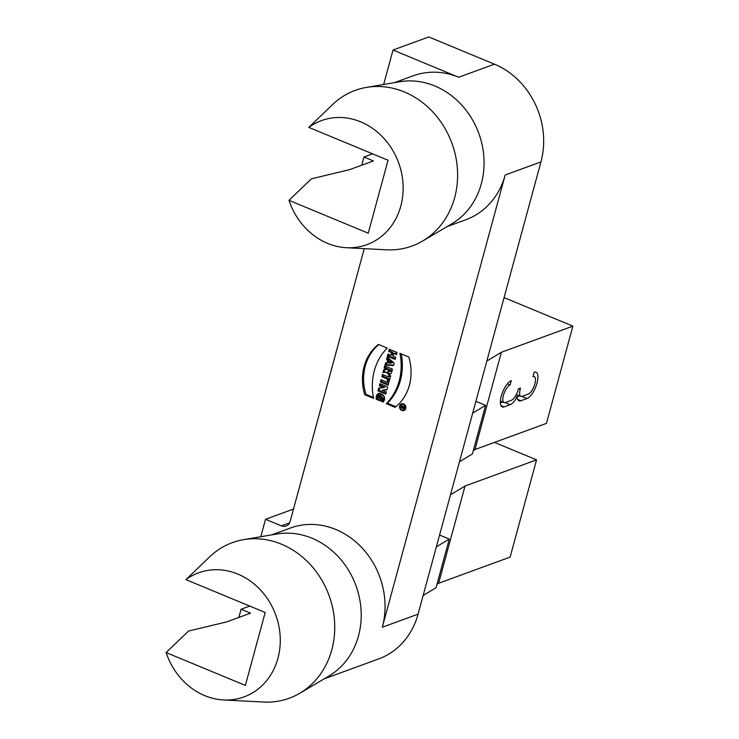 <?xml version="1.0" encoding="UTF-8"?>
<svg xmlns="http://www.w3.org/2000/svg" width="739" height="739" viewBox="0 0 739 739"><rect width="100%" height="100%" fill="white"/><g stroke="black" fill="none" stroke-linecap="round" stroke-linejoin="round"><path stroke-width="1.11" d="M386.562 359.32L387.698 360.299L386.987 362.914L385.601 362.84L384.982 365.112L393.471 365.546L394.155 363.034L387.171 357.057L386.562 359.32L387.698 360.299L386.987 362.914L385.601 362.84L384.982 365.112L393.471 365.546L394.155 363.034L387.171 357.057L386.562 359.32L387.753 358.886L388.049 357.796M386.94 369.445L383.717 369.786L382.959 372.558L386.673 372.16A2.891 2.531 -110.1 0 0 391.587 372.502L392.501 369.121L384.77 365.916L384.151 368.179L386.968 369.343L383.717 369.786L382.959 372.558L386.673 372.16A2.891 2.531 -110.1 0 0 391.587 372.502L392.501 369.121L384.77 365.916L384.151 368.179L386.94 369.445L388.16 368.909L385.342 367.745L385.73 366.313M388.308 376.881L382.451 374.451L381.832 376.714L387.698 379.144L387.208 380.927L389.083 381.703L390.672 375.865L388.797 375.089L388.308 376.881L382.451 374.451L381.832 376.714L387.698 379.144L387.208 380.927L389.083 381.703L390.672 375.865L388.797 375.089L388.308 376.881L389.499 376.437L389.758 375.486M380.4 381.971L388.141 385.176L388.751 382.913L381.019 379.707L380.4 381.971L388.141 385.176L388.751 382.913L381.019 379.707L380.4 381.971L381.601 381.536L381.989 380.105M388.696 351.468L391.744 352.734L391.06 355.247L388.012 353.981L387.393 356.253L395.125 359.459L395.744 357.196L392.936 356.022L393.619 353.51L396.427 354.674L397.046 352.411L389.305 349.205L388.696 351.468L391.744 352.734L391.06 355.247L388.012 353.981L387.393 356.253L395.125 359.459L395.744 357.196L392.936 356.022L393.619 353.51L396.427 354.674L397.046 352.411L389.305 349.205L388.696 351.468L389.887 351.034L390.275 349.602M364.733 394.737L373.574 398.404A56.303 49.384 69.9 0 1 387.254 348.069L378.405 344.402A47.324 41.513 -110.1 0 0 364.733 394.737L373.574 398.404A56.303 49.384 69.9 0 1 387.254 348.069L378.405 344.402A47.324 41.513 -110.1 0 0 364.733 394.737L365.925 394.303A47.324 41.513 69.9 0 1 378.83 344.577M401.804 410.45A3.556 3.122 -110.1 0 0 405.628 406.108A3.556 3.122 -110.1 0 0 399.522 407.078A3.556 3.122 -110.1 0 0 401.804 410.45A3.556 3.122 -110.1 0 0 405.776 406.635A3.556 3.122 -110.1 0 0 400.501 404.445A3.556 3.122 -110.1 0 0 401.804 410.45M379.347 385.85L383.67 387.642L378.765 388.012L377.98 390.885L385.721 394.09L386.303 391.929L382.091 390.174L386.885 389.813L387.67 386.894L379.938 383.689L379.347 385.85L383.67 387.642L378.765 388.012L377.98 390.885L385.721 394.09L386.303 391.929L382.091 390.174L386.885 389.813L387.67 386.894L379.938 383.689L379.347 385.85L380.548 385.416L380.908 384.086M381.49 401.406C385.001 398.764 379.615 392.566 378.359 397.591L380.696 398.561L380.086 400.824L376.336 399.272C374.516 388.714 389.102 394.737 383.181 402.108L381.49 401.406L379.495 395.725L378.359 397.591L380.696 398.561L380.086 400.824L376.336 399.272L378.756 393.305L383.929 395.947L383.181 402.108L381.49 401.406L383.606 401.36M364.253 248.655L290.15 521.383A7.926 6.956 69.9 0 1 286.76 525.715A7.926 6.956 69.9 0 1 286.085 526.011A7.926 6.956 69.9 0 1 281.374 525.854L265.532 519.286L293.503 509.051M271.573 534.888L290.335 528.034A76.634 67.221 69.9 0 1 362.258 548.126A76.634 67.221 69.9 0 1 382.312 627.226L505.19 174.986L540.939 161.915A76.634 67.221 -110.1 0 0 494.437 64.173L458.679 77.253A76.634 67.221 -110.1 0 0 413.203 75.794L394.441 82.657M447.086 226.596L465.847 219.732A76.634 67.221 -110.1 0 0 505.19 174.986M386.248 403.66A56.303 49.384 -110.1 0 0 399.928 353.325L408.769 356.992A47.324 41.513 69.9 0 1 395.088 407.328L386.248 403.66A56.303 49.384 -110.1 0 0 399.928 353.325L408.769 356.992A47.324 41.513 69.9 0 1 395.088 407.328L386.248 403.66L387.439 403.226L395.855 406.718M384.456 84.348L383.772 84.07L393.019 50.03L428.777 36.95L494.437 64.173M324.218 678.836L378.728 658.892A76.634 67.221 -110.1 0 0 418.071 614.155L540.939 161.915M436.989 584.244L438.615 583.265L465.043 486.013L450.504 494.779M473.32 450.522L474.946 449.543L501.375 352.281L486.835 361.057M308.81 127.385L333.123 104.051A82.842 72.671 69.9 0 1 366.489 87.396A82.842 72.671 69.9 0 1 451.917 143.227A82.842 72.671 69.9 0 1 422.671 241.006A82.842 72.671 69.9 0 1 386.432 249.81L346.388 247.722A66.067 57.947 -110.1 0 0 399.762 166.146A66.067 57.947 -110.1 0 0 308.81 127.385L388.049 160.243L368.234 233.191L288.986 200.324A66.067 57.947 -110.1 0 0 346.388 247.722M288.986 200.324L311.433 178.82L349.584 169.647L373.426 160.936L363.957 157.01L372.613 153.841M366.489 87.396L399.79 81.743A76.634 67.221 69.9 0 1 434.846 85.973A76.634 67.221 69.9 0 1 483.454 152.613A76.634 67.221 69.9 0 1 451.76 223.834L422.671 241.006M393.019 50.03L458.679 77.253M243.621 539.636A82.842 72.671 69.9 0 1 329.049 595.468A82.842 72.671 69.9 0 1 299.803 693.247L328.892 676.074A76.634 67.221 69.9 0 0 358.48 635.946A76.634 67.221 69.9 0 0 276.922 533.983L243.621 539.636A82.842 72.671 69.9 0 0 210.255 556.291L185.932 579.625L265.181 612.483L245.366 685.423L166.118 652.565A66.067 57.947 -110.1 0 0 223.511 699.962A66.067 57.947 -110.1 0 0 276.894 618.386A66.067 57.947 -110.1 0 0 185.932 579.625M166.118 652.565L188.565 631.051L226.716 621.887L250.549 613.167L241.09 609.25L249.736 606.082M299.803 693.247A82.842 72.671 69.9 0 1 263.564 702.05L223.511 699.962M265.532 519.286L260.904 536.302L261.588 536.588M241.09 609.25L238.854 617.444M361.731 165.213L363.957 157.01M507.333 383.864L510.086 385.01A9.515 3.556 112.5 0 0 503.869 393.869A9.515 3.556 112.5 0 0 504.063 402.552A9.515 3.556 112.5 0 0 505.328 402.515L511.406 400.289A9.515 3.556 112.5 0 0 518.076 389.97L518.372 388.88L520.515 388.095L520.219 389.185A9.515 3.556 112.5 0 0 520.866 396.409A9.515 3.556 112.5 0 0 522.131 396.372L528.209 394.146A9.515 3.556 112.5 0 0 534.426 385.287A9.515 3.556 112.5 0 0 534.232 376.604A9.515 3.556 112.5 0 0 532.967 376.641L534.158 372.262A14.272 5.33 -67.5 0 1 536.052 372.216A14.272 5.33 -67.5 0 1 536.348 385.241A14.272 5.33 -67.5 0 1 527.018 398.524L520.94 400.75A14.272 5.33 -67.5 0 1 519.046 400.797A14.272 5.33 -67.5 0 1 517.18 396.834L515.452 396.122M519.674 395.91L517.161 396.834A14.272 5.33 -67.5 0 1 510.215 404.667L504.137 406.893A14.272 5.33 -67.5 0 1 502.243 406.949A14.272 5.33 -67.5 0 1 501.947 393.924A14.272 5.33 -67.5 0 1 511.277 380.631L510.086 385.01M502.871 402.053L500.368 402.967M474.946 449.543L546.454 423.382L572.882 326.13L501.375 352.281M503.869 298.362L504.959 297.965L572.882 326.13M494.456 442.402L536.551 459.861L465.043 486.013M438.615 583.265L510.122 557.114L536.551 459.861M475.888 401.323L485.597 405.351L472.387 453.977L459.473 461.764M485.597 405.351L472.683 413.138M439.557 535.054L449.266 539.073L436.047 587.699L423.142 595.486M449.266 539.073L436.352 546.86M376.336 399.272L377.527 398.838L380.308 399.993M379.393 393.157L377.527 398.838M379.495 395.725L380.687 395.282L382.682 400.972M383.67 387.642L384.862 387.208L380.548 385.416M377.98 390.885L379.172 390.451L379.855 387.929M385.943 393.25L379.172 390.451M382.091 390.174L386.977 389.462M401.249 404.547A3.556 3.122 69.9 0 1 402.09 403.688M404.482 410.228A3.556 3.122 69.9 0 1 403.282 410.117M401.665 404.353A3.011 2.642 -110.1 0 0 403.725 410.006A3.011 2.642 -110.1 0 0 401.665 404.353L402.857 403.919A3.011 2.642 69.9 0 1 403.291 403.799M405.332 409.369A3.011 2.642 69.9 0 1 404.917 409.572L403.725 410.006M401.314 353.898A56.303 49.384 69.9 0 1 387.439 403.226M373.38 397.397L365.925 394.303M391.744 352.734L392.936 352.291L389.887 351.034M391.06 355.247L392.252 354.812L392.936 352.291M387.393 356.253L388.585 355.81L388.973 354.387M395.356 358.618L388.585 355.81M393.619 353.51L394.811 353.076L396.658 353.842M388.363 384.345L381.601 381.536M381.832 376.714L383.024 376.28L383.412 374.849M387.698 379.144L388.89 378.71L383.024 376.28M387.208 380.927L388.4 380.493L388.89 378.71M389.314 380.871L388.4 380.493M388.372 369.925L390.007 370.608L391.208 370.174L389.564 369.491L388.372 369.925L390.007 370.608L389.869 371.135A0.961 0.841 69.9 0 1 388.224 370.461L388.372 369.925L388.224 370.461A0.961 0.841 69.9 0 0 389.869 371.135L391.208 370.174M389.379 371.699L390.571 371.264A0.961 0.841 -110.1 0 0 391.06 370.701M382.959 372.558L384.151 372.123L384.816 369.676M386.673 372.16L384.151 372.123M390.663 373.888A2.891 2.531 69.9 0 1 387.864 371.726M384.151 368.179L385.342 367.745M386.968 369.343L388.16 368.909M391.005 363.126L388.89 361.316L390.081 360.872L392.197 362.683L391.005 363.126L388.89 361.316L388.428 362.988L391.005 363.126L388.428 362.988L388.89 361.316M387.698 360.299L388.89 359.865L387.753 358.886M386.987 362.914L388.178 362.479L388.89 359.865M384.982 365.112L386.183 364.669L386.663 362.895M393.61 365.057L386.183 364.669M400.686 407.762L402.57 406.579L401.166 405.997L401.295 405.499L404.584 406.856L404.242 408.113A1.09 0.961 69.9 0 1 402.33 407.586L400.686 407.762L402.57 406.579L401.166 405.997L401.295 405.499L404.584 406.856L404.242 408.113A1.09 0.961 69.9 0 1 402.33 407.586L400.686 407.762L402.921 407.217M403.041 406.773L402.829 407.531A0.545 0.48 -110.1 0 0 403.771 407.919L403.974 407.171L403.041 406.773L402.829 407.531A0.545 0.48 -110.1 0 0 403.771 407.919L403.974 407.171L403.041 406.773L403.753 406.515M403.974 407.171L404.556 406.958M402.45 407.023L403.032 406.819M402.57 406.579L403.291 406.321M401.166 405.997L401.877 405.739M402.33 407.586L402.875 407.383M390.007 370.608L389.869 371.135M401.942 409.951A3.011 2.642 -110.1 0 0 405.305 406.718A3.011 2.642 -110.1 0 0 400.834 404.87A3.011 2.642 -110.1 0 0 401.942 409.951M281.374 525.854L289.577 522.861M382.312 627.226L418.071 614.155M517.743 399.42L520.94 400.75M505.162 402.57L510.215 404.667M500.94 405.563L504.137 406.893M518.954 388.659L520.219 389.185M521.965 396.427L527.018 398.524M403.771 407.919L404.353 407.706M504.063 402.552L500.386 401.028M520.866 396.409L516.33 394.524M534.232 376.604L533.105 376.142M404.288 407.946L403.485 408.242"/></g></svg>
